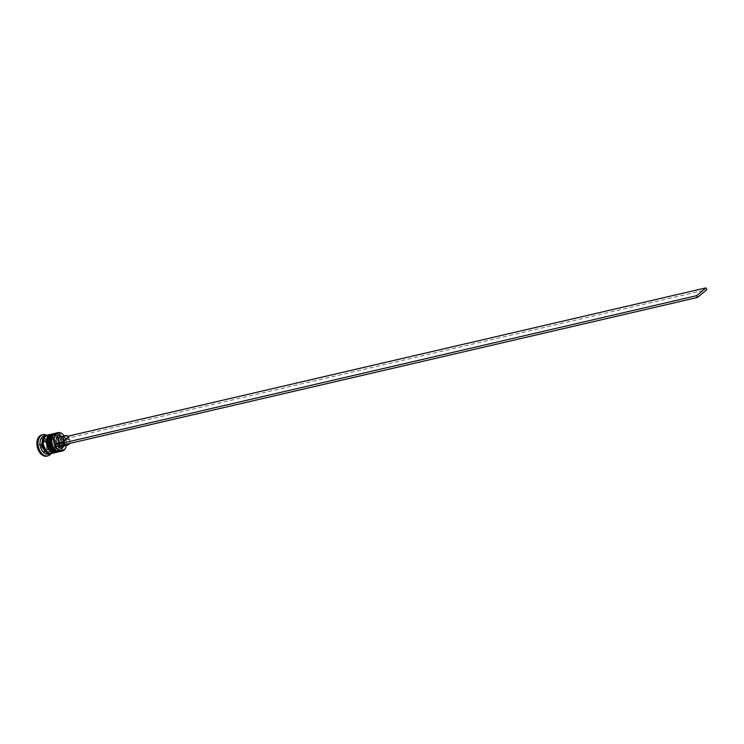<?xml version="1.0" encoding="UTF-8"?>
<svg xmlns="http://www.w3.org/2000/svg" width="744" height="744" viewBox="0 0 744 744"><rect width="100%" height="100%" fill="white"/><g stroke="black" fill="none" stroke-linecap="round" stroke-linejoin="round"><path stroke-width="0.56" stroke-dasharray="3.72 2.79" d="M49.16 442.736A5.087 3.339 -103.1 0 1 47.588 449.971A5.087 3.339 -103.1 0 1 43.71 447.302A5.087 3.339 -103.1 0 1 45.282 440.057A5.087 3.339 -103.1 0 1 49.16 442.736M66.402 445.303A9.161 6.008 76.9 0 0 66.449 445.014A9.161 6.008 76.9 0 0 65.23 437.677A9.161 6.008 76.9 0 0 64.393 436.198A9.161 6.008 76.9 0 0 64.235 435.956A9.449 6.203 -103.1 0 1 64.31 436.068A9.449 6.203 -103.1 0 1 65.174 437.602A9.449 6.203 -103.1 0 1 66.43 445.163A9.449 6.203 -103.1 0 1 66.411 445.303M62.143 438.588A8.584 5.627 -103.1 0 1 59.492 450.79A8.584 5.627 -103.1 0 1 53.875 447.86A8.584 5.627 76.9 0 0 61.622 449.488A8.584 5.627 76.9 0 0 62.143 438.588A8.584 5.627 76.9 0 0 56.237 433.985A8.584 5.627 76.9 0 0 51.857 439.192A8.584 5.627 -103.1 0 1 55.614 434.078A8.584 5.627 -103.1 0 1 62.143 438.588M60.338 451.487A9.449 6.203 76.9 0 0 63.249 438.049A9.449 6.203 76.9 0 0 56.051 433.082M58.934 439.332A8.584 5.627 -103.1 0 1 56.293 451.534A8.584 5.627 -103.1 0 1 50.666 448.604A8.584 5.627 76.9 0 0 58.413 450.232A8.584 5.627 76.9 0 0 58.934 439.332A8.584 5.627 76.9 0 0 53.029 434.728A8.584 5.627 76.9 0 0 48.648 439.937A8.584 5.627 -103.1 0 1 52.406 434.822A8.584 5.627 -103.1 0 1 58.934 439.332M57.13 452.24A9.449 6.203 76.9 0 0 60.041 438.793A9.449 6.203 76.9 0 0 52.843 433.826M44.296 435.807A9.449 6.203 -103.1 0 1 50.629 439.248A9.449 6.203 -103.1 0 1 51.494 440.783A9.449 6.203 -103.1 0 1 52.74 448.344A9.449 6.203 -103.1 0 1 48.574 454.221M46.714 435.259A10.909 7.152 -103.1 0 1 50.201 438.607A10.909 7.152 -103.1 0 1 51.197 440.374A10.909 7.152 -103.1 0 1 52.647 449.106A10.909 7.152 -103.1 0 1 50.992 453.654M60.645 438.932A8.584 5.627 -103.1 0 1 57.995 451.134A8.584 5.627 -103.1 0 1 51.466 446.633A8.584 5.627 -103.1 0 1 54.117 434.422A8.584 5.627 -103.1 0 1 60.645 438.932A8.584 5.627 -103.1 0 1 59.632 450.306A8.584 5.627 -103.1 0 1 51.466 446.633A8.584 5.627 -103.1 0 1 52.48 435.259A8.584 5.627 -103.1 0 1 60.645 438.932M54.228 433.51A9.449 6.203 -103.1 0 1 61.11 438.542A9.449 6.203 -103.1 0 1 58.506 451.906M57.437 439.676A8.584 5.627 -103.1 0 1 54.796 451.887A8.584 5.627 -103.1 0 1 48.258 447.377A8.584 5.627 -103.1 0 1 50.908 435.175A8.584 5.627 -103.1 0 1 57.437 439.676A8.584 5.627 -103.1 0 1 56.423 451.05A8.584 5.627 -103.1 0 1 48.258 447.377A8.584 5.627 -103.1 0 1 49.271 436.003A8.584 5.627 -103.1 0 1 57.437 439.676M51.02 434.264A9.449 6.203 -103.1 0 1 57.902 439.286A9.449 6.203 -103.1 0 1 55.298 452.65M47.504 435.063A9.449 6.203 -103.1 0 1 54.693 440.029A9.449 6.203 -103.1 0 1 51.782 453.477M46.974 435.231A9.449 6.203 -103.1 0 1 53.633 440.281A9.449 6.203 -103.1 0 1 51.243 453.57M41.831 434.896A10.909 7.152 -103.1 0 1 50.127 440.625A10.909 7.152 -103.1 0 1 46.77 456.137M65.649 444.373A4.799 3.153 -103.1 0 1 64.663 443.294L69.676 439.09L64.058 439.918L65.425 438.765L64.57 436.979L67.844 436.226M64.058 439.918A6.25 4.101 -103.1 0 1 64.505 443.991A6.25 4.101 -103.1 0 1 63.984 445.87M57.967 446.158A6.25 4.101 -103.1 0 1 57.455 445.451L64.663 443.294M56.088 446.595L57.455 445.451M61.808 436.514A6.25 4.101 -103.1 0 1 63.11 437.965A6.25 4.101 -103.1 0 1 63.212 438.132L64.57 436.979M64.337 440.327A4.799 3.153 -103.1 0 1 64.607 443.229A4.799 3.153 -103.1 0 1 62.487 446.214M60.31 445.61A4.799 3.153 -103.1 0 1 59.315 444.531M69.676 439.09A4.799 3.153 -103.1 0 1 69.527 443.471M49.374 445.898L47.449 452.147L42.371 451.766L39.227 445.135L41.153 438.886L46.221 439.267L49.374 445.898L51.513 445.396L49.578 451.645L47.449 452.147M49.578 451.645L44.51 451.264L41.357 444.642L43.291 438.393L48.36 438.765L51.513 445.396M48.36 438.765L46.221 439.267M43.291 438.393L41.153 438.886M41.357 444.642L39.227 445.135M44.51 451.264L42.371 451.766M47.114 445.73L46.044 449.199L43.226 448.985L41.478 445.303L42.547 441.834L45.365 442.048L47.114 445.73L49.253 445.228L47.504 441.545L45.365 442.048M47.504 441.545L44.687 441.332L43.617 444.81L45.365 448.493L48.183 448.697L49.253 445.228M48.183 448.697L46.044 449.199M44.687 441.332L42.547 441.834M43.617 444.81L41.478 445.303M45.365 448.493L43.226 448.985M60.31 436.868A4.799 3.153 -103.1 0 1 63.482 438.542L68.829 437.305M65.425 438.765L706.8 289.649M61.966 438.346A9.449 6.203 -103.1 0 1 59.055 451.785C63.603 449.599 64.681 445.126 62.291 438.365C60.32 434.58 57.818 432.915 54.768 433.38A9.449 6.203 -103.1 0 1 61.966 438.346M58.943 451.813A9.449 6.203 76.9 0 0 61.752 438.393A9.449 6.203 76.9 0 0 54.665 433.399M58.757 439.09A9.449 6.203 -103.1 0 1 55.846 452.538C60.394 450.353 61.473 445.87 59.083 439.109C57.111 435.324 54.61 433.668 51.559 434.124A9.449 6.203 -103.1 0 1 58.757 439.09M55.735 452.557A9.449 6.203 76.9 0 0 58.544 439.137A9.449 6.203 76.9 0 0 51.457 434.152M46.481 435.454A9.309 6.11 -103.1 0 1 53.549 440.346A9.309 6.11 -103.1 0 1 50.694 453.58M42.213 447.646A5.087 3.339 76.9 0 0 46.091 450.325A5.087 3.339 76.9 0 0 47.663 443.08A5.087 3.339 76.9 0 0 43.784 440.411A5.087 3.339 76.9 0 0 42.213 447.646M46.556 443.629A4.213 2.762 -103.1 0 1 46.054 449.218A4.213 2.762 -103.1 0 1 42.045 447.404A4.213 2.762 -103.1 0 1 42.538 441.815A4.213 2.762 -103.1 0 1 46.556 443.629M54.619 440.104A9.309 6.11 76.9 0 0 45.765 436.105A9.309 6.11 76.9 0 0 44.668 448.446A9.309 6.11 76.9 0 0 53.522 452.436A9.309 6.11 76.9 0 0 54.619 440.104M51.048 452.752C54.721 451.097 55.521 447.023 53.429 440.532C51.513 437.081 49.43 435.584 47.16 436.04C43.487 437.695 42.696 441.769 44.789 448.26C46.705 451.71 48.788 453.217 51.048 452.752M47.588 449.971L46.091 450.325C45.328 451.143 43.933 450.241 41.896 447.628C40.622 443.954 41.255 441.545 43.784 440.411L45.282 440.057M52.74 448.344L52.647 449.106M59.492 450.79L57.995 451.134M56.293 451.534L54.796 451.887M64.607 443.229L64.505 443.991M52.406 434.822L50.908 435.175M55.614 434.078L54.117 434.422M50.629 439.248L50.201 438.607"/><path stroke-width="1.12" d="M55.428 445.898A9.161 6.008 76.9 0 0 61.724 450.808A9.161 6.008 76.9 0 0 66.402 445.303A9.449 6.203 -103.1 0 1 62.254 451.041A9.449 6.203 -103.1 0 1 55.065 446.075A9.449 6.203 -103.1 0 1 57.976 432.627A9.449 6.203 -103.1 0 1 64.235 435.956A9.161 6.008 76.9 0 0 55.977 434.273A9.161 6.008 76.9 0 0 55.428 445.898M53.875 447.86A8.584 5.627 -103.1 0 1 53.745 447.674A8.584 5.627 -103.1 0 1 52.964 446.279A8.584 5.627 -103.1 0 1 51.829 439.406A8.584 5.627 -103.1 0 1 51.857 439.192A8.584 5.627 76.9 0 0 52.964 446.279A8.584 5.627 76.9 0 0 53.875 447.86M57.976 432.627L56.051 433.082A9.449 6.203 76.9 0 0 51.885 438.951A9.449 6.203 76.9 0 0 53.14 446.521A9.449 6.203 76.9 0 0 54.005 448.055A9.449 6.203 76.9 0 0 60.338 451.487L62.254 451.041M50.666 448.604A8.584 5.627 -103.1 0 1 50.536 448.418A8.584 5.627 -103.1 0 1 49.755 447.023A8.584 5.627 -103.1 0 1 48.62 440.16A8.584 5.627 -103.1 0 1 48.648 439.937A8.584 5.627 76.9 0 0 49.755 447.023A8.584 5.627 76.9 0 0 50.666 448.604M53.912 433.575L52.843 433.826A9.449 6.203 76.9 0 0 48.676 439.704A9.449 6.203 76.9 0 0 49.932 447.265A9.449 6.203 76.9 0 0 50.797 448.799A9.449 6.203 76.9 0 0 57.13 452.24L58.199 451.989A9.449 6.203 -103.1 0 1 51.001 447.023A9.449 6.203 -103.1 0 1 53.912 433.575A9.449 6.203 -103.1 0 1 54.228 433.51M51.243 453.57A9.449 6.203 -103.1 0 1 50.713 453.728L48.574 454.221A9.449 6.203 -103.1 0 1 41.376 449.255A9.449 6.203 -103.1 0 1 44.296 435.807L46.435 435.314A9.449 6.203 -103.1 0 1 46.974 435.231M50.992 453.654A10.909 7.152 -103.1 0 1 47.839 455.886A10.909 7.152 -103.1 0 1 39.534 450.157A10.909 7.152 -103.1 0 1 42.901 434.645A10.909 7.152 -103.1 0 1 46.714 435.259M55.298 452.65A9.449 6.203 -103.1 0 1 54.991 452.733A9.449 6.203 -103.1 0 1 47.793 447.767A9.449 6.203 -103.1 0 1 50.713 434.319A9.449 6.203 -103.1 0 1 51.02 434.264M54.991 452.733L51.782 453.477A9.449 6.203 -103.1 0 1 44.584 448.511A9.449 6.203 -103.1 0 1 47.504 435.063L50.713 434.319M50.713 453.728A9.449 6.203 -103.1 0 1 43.515 448.762A9.449 6.203 -103.1 0 1 46.435 435.314M47.839 455.886L46.77 456.137A10.909 7.152 -103.1 0 1 38.465 450.408A10.909 7.152 -103.1 0 1 41.831 434.896L42.901 434.645M63.984 445.87A6.25 4.101 -103.1 0 1 57.967 446.158M67.844 436.226L705.954 287.863L706.8 289.649L697.463 297.47L56.088 446.595L55.242 444.81L56.609 443.657A6.25 4.101 -103.1 0 1 57.13 436.951A6.25 4.101 -103.1 0 1 61.808 436.514M69.527 443.471A4.799 3.153 -103.1 0 1 67.834 444.968L62.487 446.214A4.799 3.153 -103.1 0 1 60.31 445.61M67.834 444.968A4.799 3.153 -103.1 0 1 65.649 444.373M56.609 443.657L58.469 442.745A4.799 3.153 -103.1 0 1 60.31 436.868L65.658 435.621A4.799 3.153 -103.1 0 1 68.829 437.305L63.817 441.508A4.799 3.153 -103.1 0 1 65.658 435.621M58.469 442.745L63.817 441.508M55.242 444.81L696.616 295.684L697.463 297.47M705.954 287.863L696.616 295.684M59.697 451.589L59.055 451.785A9.449 6.203 -103.1 0 1 51.857 446.819A9.449 6.203 -103.1 0 1 54.768 433.38L54.554 433.427A9.449 6.203 76.9 0 0 51.643 446.874A9.449 6.203 76.9 0 0 58.841 451.841A9.449 6.203 76.9 0 0 58.943 451.813M54.665 433.399A9.449 6.203 76.9 0 0 54.554 433.427C50.006 435.612 48.927 440.085 51.317 446.856C53.289 450.632 55.791 452.296 58.841 451.841L59.055 451.785M56.498 452.333L55.846 452.538A9.449 6.203 -103.1 0 1 48.648 447.562A9.449 6.203 -103.1 0 1 51.559 434.124L51.345 434.171A9.449 6.203 76.9 0 0 48.434 447.618A9.449 6.203 76.9 0 0 55.633 452.584A9.449 6.203 76.9 0 0 55.735 452.557M51.457 434.152A9.449 6.203 76.9 0 0 51.345 434.171C46.798 436.356 45.719 440.839 48.109 447.6C50.081 451.376 52.582 453.04 55.633 452.584L55.846 452.538M50.694 453.58A9.309 6.11 -103.1 0 1 43.598 448.697A9.309 6.11 -103.1 0 1 46.481 435.454M55.437 433.268L54.768 433.38M52.238 434.022L51.559 434.124"/></g></svg>
